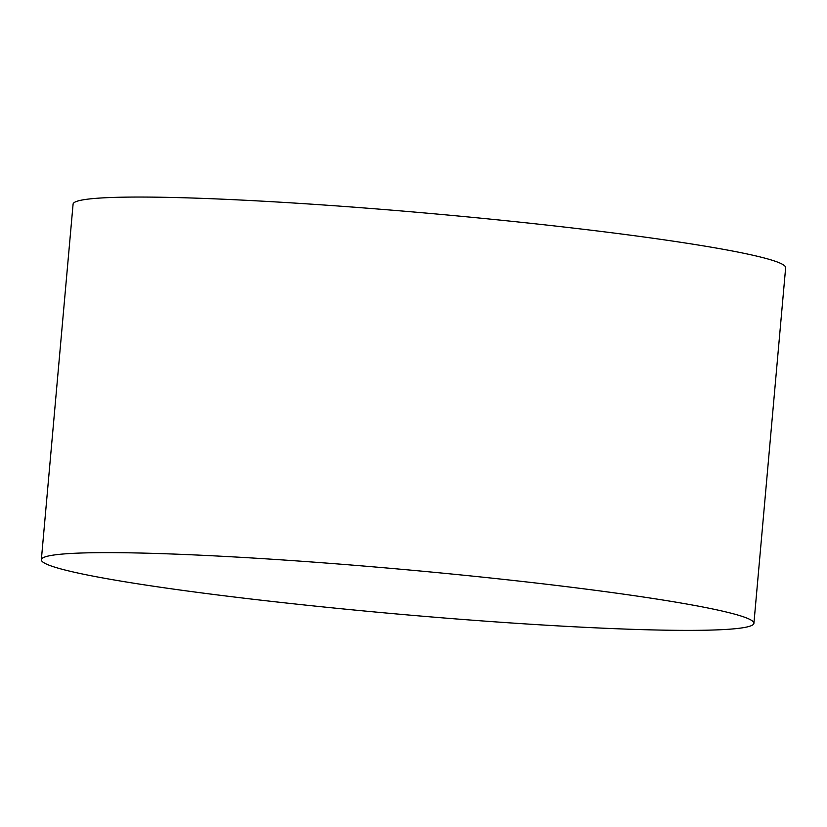 <?xml version="1.0" encoding="UTF-8"?>
<svg xmlns="http://www.w3.org/2000/svg" width="827" height="827" viewBox="0 0 827 827"><rect width="100%" height="100%" fill="white"/><g stroke="black" fill="none" stroke-linecap="round" stroke-linejoin="round"><path stroke-width="1.24" d="M753.914 623.3L785.65 267.721A357.698 22.463 -174.9 0 0 611.38 232.718A357.698 22.463 -174.9 0 0 254.034 200.713A357.698 22.463 -174.9 0 0 73.086 204.124L41.35 559.703A357.698 22.463 -174.9 0 0 395.637 613.872A357.698 22.463 -174.9 0 0 753.914 623.3A357.698 22.463 -174.9 0 0 579.644 588.297A357.698 22.463 -174.9 0 0 222.298 556.292A357.698 22.463 -174.9 0 0 41.35 559.703"/></g></svg>
